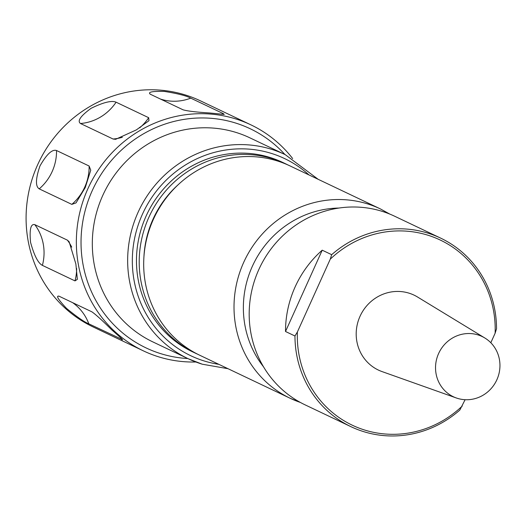 <?xml version="1.0" encoding="UTF-8"?>
<svg xmlns="http://www.w3.org/2000/svg" width="525" height="525" viewBox="0 0 525 525"><rect width="100%" height="100%" fill="white"/><g stroke="black" fill="none" stroke-linecap="round" stroke-linejoin="round"><path stroke-width="0.79" d="M454.013 397.051A33.37 31.946 -64.6 0 1 438.605 353.542A33.37 31.946 -64.6 0 1 481.477 336.223A33.37 31.946 -64.6 0 1 484.851 338.002A33.37 31.946 -64.6 0 1 496.591 380.363A33.37 31.946 -64.6 0 1 456.31 397.97A33.37 31.946 -64.6 0 1 454.013 397.051M456.31 397.97L382.029 371.582A41.501 39.729 -64.6 0 1 379.175 370.433A41.501 39.729 -64.6 0 1 360.012 316.332A41.501 39.729 -64.6 0 1 413.326 294.787A41.501 39.729 -64.6 0 1 417.519 296.999L484.851 338.002M440.613 238.101L394.826 216.313A104.403 99.947 115.4 0 0 392.93 215.434A104.403 99.947 115.4 0 0 259.252 268.629A104.403 99.947 115.4 0 0 305.104 404.86L350.89 426.648A104.403 99.947 -64.6 0 1 294.965 336L285.515 331.498A104.403 99.947 -64.6 0 1 322.225 250.182L331.682 254.684A104.403 99.947 -64.6 0 1 438.716 237.228A104.403 99.947 -64.6 0 1 440.613 238.101A104.403 99.947 -64.6 0 1 496.538 328.755L495.114 333.244L490.822 342.746M465.104 399.709L459.821 410.071A104.403 99.947 -64.6 0 1 352.787 427.527A104.403 99.947 -64.6 0 1 350.89 426.648M462.236 406.055A102.493 98.123 -64.6 0 1 354.073 426.024A102.493 98.123 -64.6 0 1 297.386 331.984L294.965 336M300.346 402.432A104.882 100.406 -64.6 0 1 290.187 398.291L199.861 355.307A104.882 100.406 -64.6 0 1 151.344 224.162A104.882 100.406 -64.6 0 1 276.944 160.821A104.882 100.406 -64.6 0 1 289.99 165.9L380.323 208.884A104.882 100.406 -64.6 0 0 367.27 203.805A104.882 100.406 -64.6 0 0 241.671 267.153A104.882 100.406 -64.6 0 0 290.187 398.291L300.366 402.445M197.636 354.211A104.882 100.406 -64.6 0 1 195.379 353.174A104.882 100.406 -64.6 0 1 146.862 222.036A104.882 100.406 -64.6 0 1 272.468 158.688A104.882 100.406 -64.6 0 1 285.515 163.767A104.882 100.406 -64.6 0 1 287.739 164.863M195.379 353.174L192.642 351.868A104.882 100.406 -64.6 0 1 144.126 220.73A104.882 100.406 -64.6 0 1 269.725 157.382A104.882 100.406 -64.6 0 1 282.778 162.461L285.515 163.767M235.869 132.385A112.987 108.163 115.4 0 0 100.564 200.629A112.987 108.163 115.4 0 0 152.827 341.9L188.167 358.713A112.987 108.163 -64.6 0 1 135.903 217.442A112.987 108.163 -64.6 0 1 271.208 149.198A112.987 108.163 -64.6 0 1 285.265 154.672L249.926 137.858A112.987 108.163 115.4 0 0 235.869 132.385M113.078 139.02L115.631 139.315L136.402 129.865L148.975 120.691L148.68 117.698L116.084 102.191C111.694 100.288 103.373 102.322 91.107 108.307C80.601 115.959 77.057 121.026 80.483 123.506L113.078 139.02A47.67 45.636 -64.6 0 0 122.345 137.287M183.035 109.797C187.307 111.07 196.212 112.133 209.744 112.98L224.234 114.411L223.328 113.643L190.732 98.136C186.585 95.819 177.831 93.581 164.45 91.429C152.06 91.12 147.387 92.072 150.439 94.283L183.035 109.797M150.038 94.06L150.439 94.283M120.921 338.054A47.67 45.636 -64.6 0 1 121.419 339.347C124.333 341.106 121.131 337.969 111.799 329.917C102.198 320.348 95.543 314.304 91.829 311.798L59.233 296.284C55.617 295.306 58.045 299.329 66.498 308.365C76.972 316.949 84.413 322.107 88.823 323.833L122.561 339.655M74.996 280.895L77.359 279.339L75.862 263.937L69.136 241.756L67.41 240.161L34.814 224.654C30.752 223.571 29.341 229.484 30.568 242.379C34.191 255.531 38.135 263.196 42.4 265.381L74.996 280.895A47.67 45.636 -64.6 0 0 76.657 268.505M71.813 204.376L76.04 202.886L85.26 187.523L90.753 170.192L89.125 166.025L56.529 150.518C52.172 149.08 46.653 154.232 39.966 165.966C35.575 178.762 35.326 186.388 39.211 188.862L71.813 204.376A47.67 45.636 -64.6 0 0 84.742 187.123A47.67 45.636 -64.6 0 0 89.125 166.025M292.668 158.57A125.14 119.798 115.4 0 0 250.924 124.865L200.655 100.944A125.14 119.798 115.4 0 0 37.61 164.843A125.14 119.798 115.4 0 0 93.109 326.944L143.377 350.864A125.14 119.798 115.4 0 0 195.858 362.001M59.233 296.284L58.682 296.067M250.924 124.865A125.14 119.798 115.4 0 0 87.872 188.764A125.14 119.798 115.4 0 0 143.377 350.864M284.911 154.507A121.328 116.15 115.4 0 0 92.197 190.732A121.328 116.15 115.4 0 0 187.812 358.549M331.682 254.684L330.258 259.173A102.493 98.123 -64.6 0 1 438.428 239.197A102.493 98.123 -64.6 0 1 495.114 333.244M330.258 259.173L297.386 331.984M322.225 250.182L285.515 331.498M143.922 256.994A100.111 95.839 -64.6 0 1 178.421 184.492M263.484 366.765A97.25 93.102 -64.6 0 1 253.175 264.528A97.25 93.102 -64.6 0 1 339.019 208.044M218.84 364.337A109.167 104.508 -64.6 0 1 204.382 361.029A109.167 104.508 -64.6 0 1 137.734 226.406A109.167 104.508 -64.6 0 1 271.038 153.3A109.167 104.508 -64.6 0 1 308.976 174.93M202.223 364.186A112.987 108.163 -64.6 0 1 188.167 358.713L202.263 364.206L228.027 368.708M116.084 102.191A47.67 45.636 -64.6 0 1 100.557 117.022A47.67 45.636 -64.6 0 1 80.483 123.506M190.732 98.136A47.67 45.636 -64.6 0 1 169.988 101.043A47.67 45.636 -64.6 0 1 160.46 99.054M72.673 302.682A47.67 45.636 -64.6 0 1 77.26 306.41A47.67 45.636 -64.6 0 1 88.823 323.833M34.814 224.654A47.67 45.636 -64.6 0 1 43.247 243.948A47.67 45.636 -64.6 0 1 42.4 265.381M56.529 150.518A47.67 45.636 -64.6 0 1 52.146 171.609A47.67 45.636 -64.6 0 1 39.211 188.862M67.41 240.161A47.67 45.636 -64.6 0 1 71.728 247.15M223.328 113.643A47.67 45.636 -64.6 0 1 221.563 114.286M148.68 117.698A47.67 45.636 -64.6 0 1 139.657 127.864M318.163 179.301L285.265 154.672M389.963 214.167L380.323 208.884"/></g></svg>
